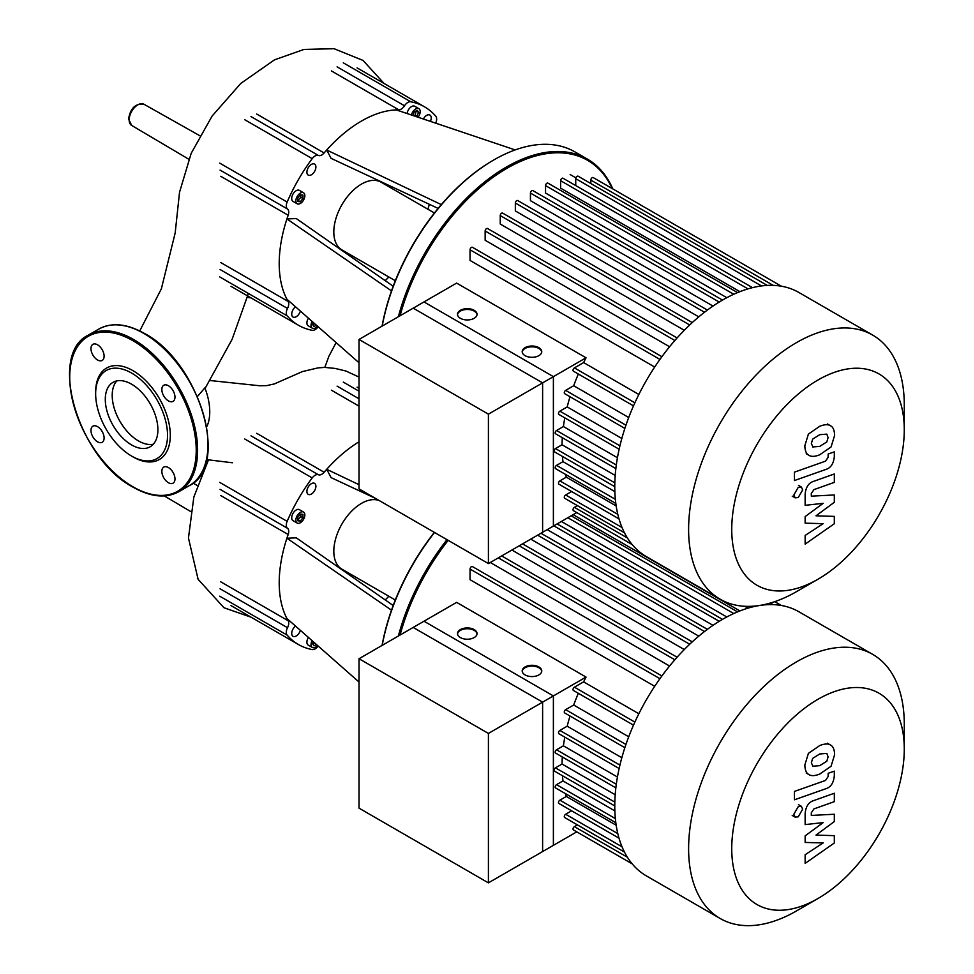 <?xml version="1.0" encoding="UTF-8"?>
<svg xmlns="http://www.w3.org/2000/svg" width="974" height="974" viewBox="0 0 974 974"><rect width="100%" height="100%" fill="white"/><g stroke="black" fill="none" stroke-linecap="round" stroke-linejoin="round"><path stroke-width="1.46" d="M359.016 339.451L423.994 301.94L553.39 376.646L488.412 414.157L359.016 339.451L359.016 488.875L488.412 563.581L488.412 414.157M488.412 563.581L553.39 526.07L553.39 376.646M904.274 404.904L904.274 429.802L904.274 404.904A152.504 88.05 120 0 0 872.692 335.093L798.863 292.468A152.504 88.05 120 0 0 681.35 333.327A152.504 88.05 120 0 0 614.777 486.793A152.504 88.05 120 0 0 646.359 556.604L720.188 599.229A152.504 88.05 120 0 0 796.44 591.681L818.002 579.226A122.006 70.432 -60 0 1 731.742 529.418A122.006 70.432 -60 0 1 818.002 379.994A122.006 70.432 -60 0 1 904.274 429.802A122.006 70.432 -60 0 1 818.002 579.226M872.692 335.093A152.504 88.05 120 0 0 755.167 375.952A152.504 88.05 120 0 0 688.606 529.418A152.504 88.05 120 0 0 720.188 599.229M586.044 357.799L542.615 382.867L413.207 308.161L456.636 283.093L586.044 357.799A140.28 80.988 120 0 0 583.621 362.584L574.404 367.904A1.96 1.132 120 0 0 573.126 369.621A1.96 1.132 120 0 0 573.43 371.191L633.502 405.878M638.847 394.47L583.621 362.584M661.894 356.691L472.414 247.299A1.96 1.132 120 0 0 470.917 247.822A1.96 1.132 120 0 0 470.052 249.794L470.052 260.435L654.698 367.028M677.088 337.941L487.511 228.488A1.96 1.132 120 0 0 486.014 229.012A1.96 1.132 120 0 0 485.149 230.984L485.149 240.274L669.576 346.744M692.258 322.577L502.608 213.087A1.96 1.132 120 0 0 501.099 213.61A1.96 1.132 120 0 0 500.246 215.583L500.246 224.044L684.284 330.283M707.392 310.049L517.705 200.547A1.96 1.132 120 0 0 516.196 201.07A1.96 1.132 120 0 0 515.343 203.03L515.343 210.956L698.784 316.854M722.489 300.089L532.802 190.575A1.96 1.132 120 0 0 531.293 191.099A1.96 1.132 120 0 0 530.44 193.071L530.44 200.656L713.005 306.067M733.751 294.258L545.537 185.596L545.537 193.035L726.811 297.691M747.971 288.876L560.634 180.714L560.634 188.152L739.899 291.652M541.727 352.052A9.777 5.649 0 0 0 538.89 348.461A9.777 5.649 0 0 0 528.553 347.17A9.777 5.649 0 0 0 522.222 352.052M525.059 355.644A9.777 5.649 180 0 1 522.198 351.663A9.777 5.649 180 0 1 528.237 346.44A9.777 5.649 180 0 1 538.89 347.669A9.777 5.649 180 0 1 541.751 351.663A9.777 5.649 180 0 1 535.712 356.874A9.777 5.649 180 0 1 525.059 355.644M477.029 314.699A9.777 5.649 0 0 0 474.192 311.108A9.777 5.649 0 0 0 463.855 309.817A9.777 5.649 0 0 0 457.524 314.699M460.361 318.291A9.777 5.649 180 0 1 457.5 314.31A9.777 5.649 180 0 1 463.539 309.087A9.777 5.649 180 0 1 474.192 310.316A9.777 5.649 180 0 1 477.053 314.31A9.777 5.649 180 0 1 471.014 319.521A9.777 5.649 180 0 1 460.361 318.291M577.412 505.628L574.404 507.357A1.96 1.132 120 0 0 573.126 509.085A1.96 1.132 120 0 0 573.43 510.656L632.175 544.563L576.766 512.58L542.615 532.291L542.615 382.867M571.628 491.529L565.651 494.975A1.96 1.132 120 0 0 564.384 496.703A1.96 1.132 120 0 0 564.677 498.274L624.468 532.79M565.504 474.399A140.28 80.988 120 0 0 566.308 477.163L559.867 480.888A1.96 1.132 120 0 0 558.589 482.605A1.96 1.132 120 0 0 558.893 484.175L619.001 518.886M562.436 456.441A140.28 80.988 120 0 0 562.984 461.652L556.556 465.365A1.96 1.132 120 0 0 555.277 467.094A1.96 1.132 120 0 0 555.57 468.664L615.812 503.436M562.315 437.679A140.28 80.988 120 0 0 562.047 444.765L555.472 448.564A1.96 1.132 120 0 0 554.194 450.292A1.96 1.132 120 0 0 554.486 451.851L614.777 486.659M564.81 417.858A140.28 80.988 120 0 0 563.41 426.539L556.556 430.508A1.96 1.132 120 0 0 555.277 432.225A1.96 1.132 120 0 0 555.57 433.795L615.86 468.604M570.009 396.759A140.28 80.988 120 0 0 567.197 406.925L559.867 411.162A1.96 1.132 120 0 0 558.589 412.879A1.96 1.132 120 0 0 558.893 414.449L619.135 449.233M578.349 374.028A140.28 80.988 120 0 0 573.698 385.741L565.651 390.379A1.96 1.132 120 0 0 564.384 392.108A1.96 1.132 120 0 0 564.677 393.679L624.858 428.414M621.826 438.47L567.197 406.925M617.443 457.743L563.41 426.539M615.203 475.458L562.047 444.765M614.862 491.602L562.984 461.652M616.177 505.956L566.308 477.163M628.717 417.505L573.698 385.741M590.828 183.55L590.828 180.068A1.96 1.132 -60 0 1 591.681 178.096A1.96 1.132 -60 0 1 593.19 177.572L781.343 286.198M575.731 185.584L575.731 178.68A1.96 1.132 -60 0 1 576.584 176.72A1.96 1.132 -60 0 1 578.093 176.197L767.281 285.419M560.634 180.714A1.96 1.132 -60 0 1 561.487 178.753A1.96 1.132 -60 0 1 562.996 178.23L752.512 287.647M545.537 185.596A1.96 1.132 -60 0 1 546.39 183.636A1.96 1.132 -60 0 1 547.899 183.112L737.549 292.602M812.657 446.944L819.706 446.396L826.816 441.94L828.095 437.618L826.816 434.124L819.706 434.696L812.657 439.128L811.366 443.523L812.986 447.176M808.396 454.968C810.904 456.879 814.678 456.818 819.706 454.785L831.066 446.969L834.645 435.305C834.401 430.447 833.208 427.379 831.066 426.101C828.57 424.201 824.783 424.262 819.706 426.295L808.396 434.1L804.816 445.836C805.06 450.67 806.253 453.714 808.396 454.968L806.216 453.774M831.066 426.101L827.413 423.933M794.455 480.535L825.976 469.407C830.822 467.873 833.598 463.624 834.316 456.648L834.316 451.863L828.156 454.03L828.156 457.269L825.526 461.165L794.455 472.134L794.455 480.535M802.661 489.898L801.371 487.037L798.254 487.353L793.834 494.987L795.125 497.848L798.254 497.531L802.661 489.898M834.316 516.39L816.005 515.806L834.316 502.304L834.316 494.962L811.305 496.156L811.305 493.538L813.923 489.63L834.328 482.373L834.328 473.973L813.436 481.412C808.59 482.97 805.815 487.231 805.133 494.208L805.145 505.323L823.176 503.327L805.145 516.597L805.145 523.172L823.176 523.659L805.145 535.444L805.145 544.113L834.316 523.732L834.316 516.39M359.016 658.728L423.994 621.217L553.39 695.923L488.412 733.434L359.016 658.728L359.016 808.152L488.412 882.858L488.412 733.434M488.412 882.858L553.39 845.347L553.39 695.923M336.127 342.592L328.835 356.399L324.829 367.405L335.129 368.428L345.965 371.033L359.016 377.084M210.104 380.53L259.644 385.753L266.645 385.631L274.278 383.951L302.403 371.581L318.096 367.868L324.829 367.405M197.418 396.528L204.869 387.871A51.866 29.938 60 0 1 207.06 426.149L206.622 426.356M395.322 280.731L341.923 249.904A39.106 22.572 -60 0 1 333.814 231.995A39.106 22.572 -60 0 1 350.883 192.645A39.106 22.572 -60 0 1 381.017 182.175L434.428 213.002M382.21 326.059A162.281 93.687 -60 0 1 493.806 159.943A162.281 93.687 -60 0 1 574.952 151.907L587.395 159.091A162.281 93.687 120 0 0 398.378 316.72M493.465 160.138A161.294 93.127 120 0 0 493.112 160.345A161.294 93.127 120 0 0 382.064 326.144M411.43 114.993A6.355 3.665 -60 0 1 418.869 108.662A6.355 3.665 -60 0 1 420.184 111.572A6.355 3.665 -60 0 1 418.053 117.221M300.357 193.095A6.355 3.665 -60 0 1 303.535 192.779A6.355 3.665 -60 0 1 304.509 197.868A6.355 3.665 -60 0 1 300.357 203.469A6.355 3.665 -60 0 1 297.18 203.785A6.355 3.665 -60 0 1 296.206 198.696A6.355 3.665 -60 0 1 300.357 193.095M297.18 203.785L293.028 201.399A6.355 3.665 -60 0 1 292.054 196.298A6.355 3.665 -60 0 1 296.206 190.697A6.355 3.665 -60 0 1 299.383 190.393L303.535 192.779M317.524 326.205A6.355 3.665 -60 0 1 312.362 328.201A6.355 3.665 -60 0 1 311.047 325.292A6.355 3.665 -60 0 1 312.082 321.396M312.362 328.201L308.222 325.803A6.355 3.665 -60 0 1 306.895 322.893A6.355 3.665 -60 0 1 308.405 318.157M300.369 311.083A6.355 3.665 -60 0 1 296.206 316.72A6.355 3.665 -60 0 1 293.028 317.037A6.355 3.665 -60 0 1 291.944 312.386A6.355 3.665 -60 0 1 295.524 306.81M315.893 166.992A6.355 3.665 -60 0 1 313.117 173.396A6.355 3.665 -60 0 1 308.222 175.089A6.355 3.665 -60 0 1 306.895 172.179A6.355 3.665 -60 0 1 309.671 165.787A6.355 3.665 -60 0 1 314.565 164.082A6.355 3.665 -60 0 1 315.893 166.992M423.373 119.011A6.355 3.665 -60 0 1 426.734 115.346A6.355 3.665 -60 0 1 429.911 115.029A6.355 3.665 -60 0 1 430.411 121.385M316.392 325.194L314.042 326.558L312.544 324.427L313.299 322.479M312.849 324.853L314.748 323.758M302.951 198.513L300.357 201.74L297.764 201.508L297.764 198.051L300.357 194.824L302.951 195.056L302.951 198.513L300.881 197.32L300.881 194.873M297.764 200.498L300.881 197.32M300.357 201.74L298.288 200.547M413.865 115.821L415.119 115.09L416.312 110.817M412.866 115.48L414.193 112.034L417.189 110.305L418.686 112.436L416.482 116.697M417.189 116.296L415.119 115.09M418.686 112.436L416.616 111.243M407.108 113.544A6.355 3.665 -60 0 1 410.151 107.639A6.355 3.665 -60 0 1 414.717 106.263L418.869 108.662M400.058 315.759A161.294 93.127 -60 0 1 504.751 169.61A161.294 93.127 -60 0 1 612.208 188.554M612.78 188.883A162.281 93.687 120 0 0 587.395 159.091M427.939 209.264L429.315 204.297M515.185 149.923L396.235 109.879A116.332 67.169 -60 0 1 398.816 109.843A7.329 4.237 120 0 0 404.514 105.776A7.329 4.237 -60 0 1 410.736 101.771L343.311 62.835M441.319 204.613L326.704 150.02A116.332 67.169 -60 0 1 396.235 109.879M438.13 208.412L331.087 158.348L326.704 150.02A116.332 67.169 -60 0 0 324.123 152.967L256.698 114.031M391.499 290.897L286.916 218.931L296.315 218.566L393.192 286.234M359.016 362.778L286.916 299.225A116.332 67.169 -60 0 1 286.916 218.931A116.332 67.169 -60 0 1 288.182 215.23A7.329 4.237 120 0 0 287.513 209.02A7.329 4.237 -60 0 1 287.147 202.056L219.71 163.121M410.736 101.771A126.109 72.806 120 0 1 424.518 106.823A126.109 72.806 120 0 1 435.792 116.235A7.329 4.237 -60 0 1 435.658 123.15M244.766 119.729L312.204 158.652A7.329 4.237 -60 0 1 318.425 155.487A7.329 4.237 120 0 0 324.123 152.967M312.204 158.652A126.109 72.806 120 0 0 287.147 202.056M219.71 276.908L287.147 315.832A7.329 4.237 -60 0 1 287.513 308.441A7.329 4.237 120 0 0 288.182 301.477A116.332 67.169 -60 0 1 286.916 299.225M287.147 315.832A126.109 72.806 120 0 0 298.421 325.243A126.109 72.806 120 0 0 312.204 330.308A7.329 4.237 -60 0 0 318.121 326.728M385.229 280.67L388.845 276.993M105.289 399.377A37.195 21.477 60 0 1 112.996 382.356A37.195 21.477 60 0 1 141.656 392.315A37.195 21.477 60 0 1 157.898 429.753A37.195 21.477 60 0 1 150.191 446.774A37.195 21.477 60 0 1 121.531 436.815A37.195 21.477 60 0 1 105.289 399.377M153.32 444.217A37.195 21.477 60 0 1 126.218 430.325A37.195 21.477 60 0 1 112.205 395.383A37.195 21.477 60 0 1 116.783 380.919M131.6 456.063L132.975 456.867A52.791 30.474 60 0 0 170.304 435.317A52.791 30.474 60 0 0 132.975 370.668A52.791 30.474 60 0 0 95.647 392.218L95.647 393.813A50.831 29.354 60 0 1 131.6 373.054A50.831 29.354 60 0 1 167.54 435.317A50.831 29.354 60 0 1 131.6 456.063A50.831 29.354 60 0 1 95.647 393.813M97.546 344.808A9.29 5.357 60 0 1 103.609 352.99A9.29 5.357 60 0 1 102.185 360.429A9.29 5.357 60 0 1 97.546 359.966A9.29 5.357 60 0 1 91.471 351.784A9.29 5.357 60 0 1 92.895 344.346A9.29 5.357 60 0 1 97.546 344.808M174.979 397.1A9.29 5.357 60 0 1 173.055 401.349A9.29 5.357 60 0 1 165.897 398.865A9.29 5.357 60 0 1 161.842 389.515A9.29 5.357 60 0 1 163.766 385.266A9.29 5.357 60 0 1 170.925 387.749A9.29 5.357 60 0 1 174.979 397.1M168.417 482.727A9.29 5.357 60 0 1 162.354 474.545A9.29 5.357 60 0 1 163.766 467.106A9.29 5.357 60 0 1 168.417 467.557A9.29 5.357 60 0 1 174.48 475.75A9.29 5.357 60 0 1 173.055 483.189A9.29 5.357 60 0 1 168.417 482.727M90.972 430.435A9.29 5.357 60 0 1 92.895 426.186A9.29 5.357 60 0 1 100.054 428.67A9.29 5.357 60 0 1 104.108 438.02A9.29 5.357 60 0 1 102.185 442.269A9.29 5.357 60 0 1 95.026 439.785A9.29 5.357 60 0 1 90.972 430.435M395.322 600.008L341.923 569.169A39.106 22.572 -60 0 1 333.814 551.272A39.106 22.572 -60 0 1 349.922 512.969A39.106 22.572 -60 0 1 379.47 500.685M382.21 645.336A162.281 93.687 -60 0 1 434.538 532.474M434.355 532.364A161.294 93.127 120 0 0 382.064 645.421M300.357 512.373A6.355 3.665 -60 0 1 303.535 512.056A6.355 3.665 -60 0 1 304.509 517.145A6.355 3.665 -60 0 1 300.357 522.746A6.355 3.665 -60 0 1 297.18 523.062A6.355 3.665 -60 0 1 296.206 517.973A6.355 3.665 -60 0 1 300.357 512.373M297.18 523.062L293.028 520.664A6.355 3.665 -60 0 1 292.054 515.575A6.355 3.665 -60 0 1 296.206 509.974A6.355 3.665 -60 0 1 299.383 509.658L303.535 512.056M317.524 645.482A6.355 3.665 -60 0 1 312.362 647.479A6.355 3.665 -60 0 1 311.047 644.569A6.355 3.665 -60 0 1 312.082 640.673M312.362 647.479L308.222 645.08A6.355 3.665 -60 0 1 306.895 642.17A6.355 3.665 -60 0 1 308.405 637.434M300.369 630.361A6.355 3.665 -60 0 1 296.206 635.998A6.355 3.665 -60 0 1 293.028 636.314A6.355 3.665 -60 0 1 291.944 631.663A6.355 3.665 -60 0 1 295.524 626.075M315.893 486.269A6.355 3.665 -60 0 1 313.117 492.661A6.355 3.665 -60 0 1 308.222 494.366A6.355 3.665 -60 0 1 306.895 491.456A6.355 3.665 -60 0 1 309.671 485.064A6.355 3.665 -60 0 1 314.565 483.36A6.355 3.665 -60 0 1 315.893 486.269M316.392 644.471L314.042 645.835L312.544 643.704L313.299 641.756M312.849 644.131L314.748 643.023M302.951 517.791L300.357 521.017L297.764 520.786L297.764 517.328L300.357 514.102L302.951 514.333L302.951 517.791L300.881 516.597L300.881 514.15M297.764 519.775L300.881 516.597M300.357 521.017L298.288 519.824M400.058 635.024A161.294 93.127 -60 0 1 448.174 540.351M446.981 539.657A162.281 93.687 120 0 0 398.378 635.998M359.016 484.687L326.704 469.298A116.332 67.169 -60 0 1 359.016 441.782M375.526 498.408L331.087 477.613L326.704 469.298A116.332 67.169 -60 0 0 324.123 472.244L256.698 433.308M391.499 610.174L286.916 538.208L296.315 537.843L393.192 605.499M359.016 682.044L286.916 618.49A116.332 67.169 -60 0 1 286.916 538.208A116.332 67.169 -60 0 1 288.182 534.507A7.329 4.237 120 0 0 287.513 528.298A7.329 4.237 -60 0 1 287.147 521.333L219.71 482.398M244.766 438.994L312.204 477.93A7.329 4.237 -60 0 1 318.425 474.764A7.329 4.237 120 0 0 324.123 472.244M312.204 477.93A126.109 72.806 120 0 0 287.147 521.333M219.71 596.185L287.147 635.109A7.329 4.237 -60 0 1 287.513 627.719A7.329 4.237 120 0 0 288.182 620.742A116.332 67.169 -60 0 1 286.916 618.49M287.147 635.109A126.109 72.806 120 0 0 298.421 644.52A126.109 72.806 120 0 0 312.204 649.573A7.329 4.237 -60 0 0 318.121 646.006M385.229 599.935L388.845 596.271M904.274 724.181L904.274 749.079L904.274 724.181A152.504 88.05 120 0 0 872.692 654.37L798.863 611.745A152.504 88.05 120 0 0 681.35 652.604A152.504 88.05 120 0 0 614.777 806.07A152.504 88.05 120 0 0 646.359 875.882L720.188 918.506A152.504 88.05 120 0 0 796.44 910.958L818.002 898.503A122.006 70.432 -60 0 1 731.742 848.695A122.006 70.432 -60 0 1 818.002 699.271A122.006 70.432 -60 0 1 904.274 749.079A122.006 70.432 -60 0 1 818.002 898.503M872.692 654.37A152.504 88.05 120 0 0 755.167 695.217A152.504 88.05 120 0 0 688.606 848.695A152.504 88.05 120 0 0 720.188 918.506M586.044 677.076L542.615 702.144L413.207 627.439L456.636 602.37L586.044 677.076A140.28 80.988 120 0 0 583.621 681.861L574.404 687.181A1.96 1.132 120 0 0 573.126 688.898A1.96 1.132 120 0 0 573.43 690.469L633.502 725.143M638.847 713.747L583.621 681.861M661.894 675.968L472.414 566.576A1.96 1.132 120 0 0 470.917 567.099A1.96 1.132 120 0 0 470.052 569.072L470.052 579.7L654.698 686.305M490.287 562.509L669.576 666.021M511.886 550.03L684.284 649.561M530.769 539.133L698.784 636.132M547.23 529.625L713.005 625.332M561.389 521.455L726.811 616.968M573.162 514.662L739.899 610.929M541.727 671.329A9.777 5.649 0 0 0 538.89 667.738A9.777 5.649 0 0 0 528.553 666.447A9.777 5.649 0 0 0 522.222 671.329M525.059 674.921A9.777 5.649 180 0 1 522.198 670.928A9.777 5.649 180 0 1 528.237 665.717A9.777 5.649 180 0 1 538.89 666.947A9.777 5.649 180 0 1 541.751 670.928A9.777 5.649 180 0 1 535.712 676.151A9.777 5.649 180 0 1 525.059 674.921M477.029 633.977A9.777 5.649 0 0 0 474.192 630.385A9.777 5.649 0 0 0 463.855 629.094A9.777 5.649 0 0 0 457.524 633.977M460.361 637.568A9.777 5.649 180 0 1 457.5 633.575A9.777 5.649 180 0 1 463.539 628.364A9.777 5.649 180 0 1 474.192 629.594A9.777 5.649 180 0 1 477.053 633.575A9.777 5.649 180 0 1 471.014 638.798A9.777 5.649 180 0 1 460.361 637.568M577.412 824.893L574.404 826.634A1.96 1.132 120 0 0 573.126 828.363A1.96 1.132 120 0 0 573.43 829.921L632.175 863.841L576.766 831.857L542.615 851.568L542.615 702.144M571.628 810.806L565.651 814.252A1.96 1.132 120 0 0 564.384 815.981A1.96 1.132 120 0 0 564.677 817.539L624.468 852.055M565.504 793.664A140.28 80.988 120 0 0 566.308 796.44L559.867 800.165A1.96 1.132 120 0 0 558.589 801.882A1.96 1.132 120 0 0 558.893 803.453L619.001 838.164M562.436 775.718A140.28 80.988 120 0 0 562.984 780.929L556.556 784.642A1.96 1.132 120 0 0 555.277 786.371A1.96 1.132 120 0 0 555.57 787.929L615.812 822.713M562.315 756.956A140.28 80.988 120 0 0 562.047 764.042L555.472 767.841A1.96 1.132 120 0 0 554.194 769.557A1.96 1.132 120 0 0 554.486 771.128L614.777 805.936M564.81 737.135A140.28 80.988 120 0 0 563.41 745.816L556.556 749.785A1.96 1.132 120 0 0 555.277 751.502A1.96 1.132 120 0 0 555.57 753.072L615.86 787.869M570.009 716.024A140.28 80.988 120 0 0 567.197 726.202L559.867 730.427A1.96 1.132 120 0 0 558.589 732.156A1.96 1.132 120 0 0 558.893 733.726L619.135 768.51M578.349 693.305A140.28 80.988 120 0 0 573.698 705.018L565.651 709.656A1.96 1.132 120 0 0 564.384 711.385A1.96 1.132 120 0 0 564.677 712.944L624.858 747.691M621.826 757.735L567.197 726.202M617.443 777.009L563.41 745.816M615.203 794.735L562.047 764.042M614.862 810.879L562.984 780.929M616.177 825.234L566.308 796.44M628.717 736.782L573.698 705.018M812.657 766.221L819.706 765.674L826.816 761.218L828.095 756.895L826.816 753.401L819.706 753.973L812.657 758.405L811.366 762.8L812.986 766.441M808.396 774.245C810.904 776.144 814.678 776.083 819.706 774.062L831.066 766.246L834.645 754.582C834.401 749.724 833.208 746.656 831.066 745.378C828.57 743.466 824.783 743.539 819.706 745.573L808.396 753.377L804.816 765.114C805.06 769.947 806.253 772.991 808.396 774.245L806.216 773.052M831.066 745.378L827.413 743.211M794.455 799.8L825.976 788.684C830.822 787.15 833.598 782.901 834.316 775.913L834.316 771.14L828.156 773.307L828.156 776.546L825.526 780.442L794.455 791.412L794.455 799.8M802.661 809.175L801.371 806.314L798.254 806.618L793.834 814.264L795.125 817.125L798.254 816.809L802.661 809.175M834.316 835.655L816.005 835.083L834.316 821.581L834.316 814.24L811.305 815.433L811.305 812.815L813.923 808.907L834.328 801.651L834.328 793.25L813.436 800.689C808.59 802.247 805.815 806.509 805.133 813.473L805.145 824.601L823.176 822.604L805.145 835.875L805.145 842.449L823.176 842.924L805.145 854.722L805.145 863.39L834.316 843.009L834.316 835.655M619.927 445.824L559.867 411.162M616.311 465.012L556.556 430.508M614.825 482.836L555.472 448.564M615.349 499.321L556.556 465.365M617.796 514.333L559.867 480.888M622.045 527.531L565.651 494.975M627.39 537.952L574.404 507.357M625.941 425.188L565.651 390.379M761.522 285.942L575.731 178.68M773.222 285.37L590.828 180.068M634.865 402.81L574.404 367.904M719.214 302.05L530.44 193.071M704.506 312.24L515.343 203.03M689.702 324.963L500.246 215.583M674.836 340.486L485.149 230.984M659.922 359.418L470.052 249.794M137.809 104.851A12.236 7.061 120 0 0 129.152 119.839A12.236 7.061 120 0 0 131.648 125.415L128.592 119.047C130.321 108.297 135.423 103.354 143.884 104.218A12.236 7.061 120 0 0 137.809 104.851M250.988 116.563L318.425 155.487M331.379 70.907L398.816 109.843M404.514 105.776L337.089 66.853M288.182 301.477L220.745 262.542M220.075 269.518L287.513 308.441M220.745 176.294L288.182 215.23M287.513 209.02L220.075 170.097M144.042 333.546A90.424 52.206 60 0 1 207.973 444.29A90.424 52.206 60 0 1 189.248 485.685C230.509 466.339 199.11 361.744 144.529 333.498C126.937 323.599 111.706 322.126 98.824 329.066A90.424 52.206 60 0 1 144.042 333.546M178.887 491.675C166.006 498.627 150.775 497.142 133.182 487.243C78.59 458.998 47.19 354.402 88.451 335.056A90.424 52.206 60 0 1 133.669 339.536A90.424 52.206 60 0 1 197.612 450.28A90.424 52.206 60 0 1 178.887 491.675L189.248 485.685M132.975 340.73A89.45 51.646 60 0 1 196.224 450.28A89.45 51.646 60 0 1 132.975 486.805A89.45 51.646 60 0 1 69.726 377.255A89.45 51.646 60 0 1 132.975 340.73M250.988 435.828L318.425 474.764M331.379 390.184L359.016 406.146M359.016 398.78L337.089 386.13M288.182 620.742L220.745 581.819M220.075 588.783L287.513 627.719M220.745 495.571L288.182 534.507M287.513 528.298L220.075 489.362M359.016 391.183L343.311 382.112M619.927 765.101L559.867 730.427M616.311 784.277L556.556 749.785M614.825 802.113L555.472 767.841M615.349 818.598L556.556 784.642M617.796 833.61L559.867 800.165M622.045 846.808L565.651 814.252M627.39 857.23L574.404 826.634M625.941 744.465L565.651 709.656M747.971 608.141L744.745 606.278M733.751 613.535L567.818 517.742M773.222 604.647L770.41 603.028M634.865 722.087L574.404 687.181M719.214 621.327L553.804 525.826M704.506 631.517L537.624 535.176M689.702 644.24L519.215 545.805M674.836 659.763L498.323 557.859M659.922 678.683L470.052 569.072M575.89 177.852L570.167 174.541M798.461 485.356L801.371 487.037M792.215 496.168L795.125 497.848M190.6 511.496L164.289 495.924M188.773 159.212L131.648 125.415M207.255 462.236L206.525 460.032M206.622 459.618L232.421 462.772M143.884 104.218L199.816 135.715M193.047 483.104L197.381 485.551M251.134 297.947L247.335 297.35M139.745 330.941L161.367 288.803L175.174 232.993L179.533 192.231L191.184 153.344L212.088 116.076L240.773 83.435L274.51 59.84L303.998 49.418L334.021 48.7L363.022 60.425L384.048 83.46M205.076 388.419L232.129 339.293L248.407 293.478M208.497 459.825L193.838 497.057L188.457 538.001L198.112 579.323L223.971 607.739L251.134 617.224M493.112 160.345L493.806 159.943M298.421 325.243L230.984 286.319M424.518 106.823L357.093 67.888M88.451 335.056L98.824 329.066M298.421 644.52L230.984 605.597M359.016 388.273L357.093 387.165M766.294 604.124L767.281 604.696M751.441 606.303L752.512 606.912M571.154 515.806L737.549 611.879M774.732 601.664L781.343 605.475M677.088 657.219L501.671 555.935M692.258 641.854L522.551 543.882M707.392 629.326L540.96 533.241M722.489 619.367L557.14 523.902M798.461 804.634L801.371 806.314M792.215 815.433L795.125 817.125"/></g></svg>
